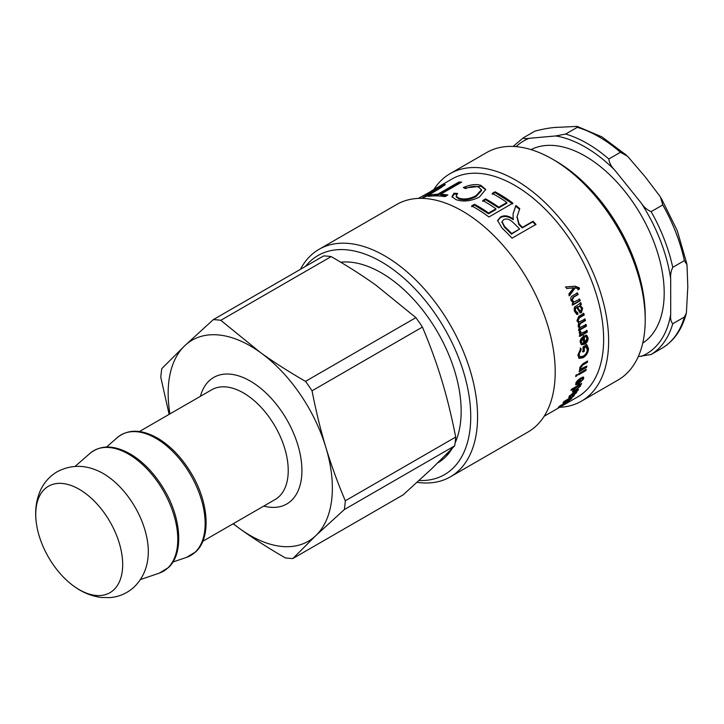 <?xml version="1.0" encoding="UTF-8"?>
<svg xmlns="http://www.w3.org/2000/svg" width="724" height="724" viewBox="0 0 724 724"><rect width="100%" height="100%" fill="white"/><g stroke="black" fill="none" stroke-linecap="round" stroke-linejoin="round"><path stroke-width="1.09" d="M575.209 287.79L569.516 295.691A125.786 72.626 -120 0 0 568.847 293.944L573.797 287.79A125.786 72.626 -120 0 0 573.788 287.754L571.417 288.152M574.947 287.826L568.919 295.727M574.521 286.27L578.63 287.817L578.892 288.939L577.77 289.799M565.381 287.012L575.109 286.188M573.788 287.754L566.648 288.55A125.786 72.626 -120 0 0 565.951 286.903L575.046 286.206M572.503 288.016L571.996 288.071M578.892 288.939L579.49 288.894L578.367 289.754L578.114 288.758L575.091 287.808M575.1 286.188L579.227 287.763L579.49 288.894M579.073 299.093L579.598 300.704L572.168 304.994M576.91 292.939L577.508 294.577L572.983 297.184L571.698 300.315L573.761 301.953M572.937 295.555L577.508 292.912A125.786 72.626 60 0 1 578.114 294.559L573.589 297.166L572.313 300.315L574.069 301.998L579.689 299.112A125.786 72.626 60 0 1 580.223 300.732L572.793 305.021A125.786 72.626 -120 0 0 572.313 303.555L573.363 302.949A125.786 72.626 -120 0 0 573.354 302.913L571.1 300.605C570.331 298.17 570.937 296.487 572.937 295.555M579.598 300.704L580.223 300.732M577.508 294.577L578.114 294.559M582.114 343.239L580.657 341.475L582.558 337.755L583.236 338.054L581.336 341.791L582.114 343.239L583.644 343.113A125.786 72.626 -120 0 0 583.236 338.054M586.377 335.203L587.39 337.502C587.499 340.289 586.313 342.434 583.834 343.936L581.164 344.579M585.888 336.904L585.291 336.624M583.435 335.583L584.015 342.271L584.693 342.606L587.028 338.416L586.259 337.013L585.291 336.922L585.282 335.257L586.73 335.312L588.069 337.818C588.178 340.624 586.992 342.787 584.512 344.28L581.481 344.787L580.304 342.389C579.797 340.262 581.064 338.09 584.114 335.873A125.786 72.626 60 0 1 584.693 342.606M580.168 348.009L581.227 349.611L579.046 354.326L579.888 356.76L583.037 356.226C585.807 354.507 587.218 352.271 587.273 349.547L585.499 346.307L583.589 347.411L583.625 350.887L582.404 351.593M580.548 349.239L578.358 353.927L579.888 356.76M586.123 344.38L587.816 348.362C587.58 352.217 585.761 355.203 582.358 357.312L578.738 358.099M583.625 350.887L584.304 351.285L583.082 351.991A125.786 72.626 -120 0 0 583.01 346.932L586.811 344.742L588.503 348.76C588.259 352.651 586.44 355.647 583.037 357.756L579.064 358.362L577.879 354.995L580.847 348.371L581.227 349.611M583.589 347.411L584.277 347.782A125.786 72.626 60 0 1 584.304 351.285M586.178 346.687L584.277 347.782M585.978 366.552L586.603 367.349L579.173 371.638A125.786 72.626 -120 0 0 579.39 370.471L580.44 369.864A125.786 72.626 -120 0 0 580.44 369.837L579.68 369.294M585.933 366.806L579.363 370.598M586.784 361.466L582.214 364.48L579.987 367.24L580.919 368.896L586.838 366.054A125.786 72.626 60 0 1 586.603 367.349M579.933 369.647L580.44 369.837L579.616 368.109L583.01 363.656L587.589 361.014A125.786 72.626 60 0 1 587.408 362.371L582.892 364.977L580.666 367.756L580.919 368.896M586.739 361.864L587.408 362.371M576.458 374.932L575.906 375.403M575.942 375.231L577.363 374.408A125.786 72.626 60 0 1 577.082 375.675L575.652 376.498A125.786 72.626 -120 0 0 575.942 375.231M576.413 375.104L577.082 375.675M585.291 369.837L578.738 373.765M578.775 373.593L586.205 369.303A125.786 72.626 60 0 1 585.915 370.57L578.485 374.86A125.786 72.626 -120 0 0 578.775 373.593M585.254 370L585.915 370.57M579.553 386.489C580.051 385.494 579.408 385.485 577.607 386.444L573.833 389.829C573.381 390.833 574.051 390.815 575.842 389.774L579.553 386.489L578.784 385.05M573.471 389.431L573.707 390.498L573.091 389.811M573.788 390.553L572.53 391.032M579.616 384.29L579.625 385.82M574.105 387.756L574.585 388.263L570.901 390.39A125.786 72.626 -120 0 0 571.39 389.322L581.653 383.394A125.786 72.626 60 0 1 581.2 384.39L580.684 385.068M579.788 384.471L580.539 386.001L575.272 390.788L572.548 391.639L574.566 388.29A125.786 72.626 -120 0 0 574.585 388.263M580.25 384.942A125.786 72.626 60 0 1 580.241 384.96L579.806 384.462M580.757 383.919L581.2 384.39M441.549 187.471L441.359 186.249L439.387 186.756L418.363 198.412M441.468 186.484L444.753 185.281M431.649 190.747L442.056 185.181L445.314 184.475L439.052 188.946L425.196 196.946A125.786 72.626 -120 0 0 422.608 197.58L441.359 186.249M430.436 196.132L438.047 195.136L459.17 182.937L460.247 182.937M459.17 182.937L458.862 182.059A125.786 72.626 60 0 1 461.713 182.095L440.59 194.285L440.88 195.172L446.681 195.679M431.214 195.679L430.852 194.801A125.786 72.626 60 0 1 437.739 194.249L458.862 182.059M440.59 194.285A125.786 72.626 60 0 1 447.848 195L445.025 196.629A125.786 72.626 -120 0 0 428.029 196.43L430.852 194.801M438.047 195.136L437.739 194.249M456.147 196.15L456.319 197.028L458.935 198.946C464.337 200.629 470.093 199.797 476.202 196.43L481.551 190.548L481.451 189.724L478.419 187.009C474.763 185.878 470.464 186.412 465.505 188.62L463.315 187.525C470.111 184.602 475.958 183.878 480.854 185.353L485.75 189.453L479.406 197.073C471.034 201.209 463.242 202.068 456.029 199.643L451.966 196.729L453.903 193.245L457.613 193.453L456.147 196.15L458.79 198.095C464.238 199.788 470.012 198.964 476.121 195.598L481.451 189.724M452.12 197.163L454.12 194.123L456.844 194.258M464.383 188.05L480.998 186.213L485.768 189.86M454.12 194.123L453.903 193.245M492.239 194.249L495.08 192.602L512.773 203.878M482.745 201.335L485.587 199.697L498.709 207.906L506.809 203.236L506.891 202.494A125.786 72.626 -120 0 0 492.202 193.444L495.044 191.797A125.786 72.626 60 0 1 512.882 203.154L488.926 216.983A125.786 72.626 -120 0 0 471.65 205.906L474.473 204.277A125.786 72.626 60 0 1 488.609 213.046L495.94 208.811A125.786 72.626 -120 0 0 482.727 200.539L485.569 198.892A125.786 72.626 60 0 1 498.791 207.173L506.891 202.494M471.677 206.711L474.501 205.082L488.528 213.788L495.859 209.553L495.94 208.811M495.08 192.602L495.044 191.797M498.709 207.906L498.791 207.173M485.587 199.697L485.569 198.892M488.528 213.788L488.609 213.046M474.501 205.082L474.473 204.277M501.985 221.969L504.393 227.119A124.818 72.065 60 0 1 511.461 234.142L519.624 228.992A125.786 72.626 -120 0 0 513.226 222.612C509.624 219.119 506.411 218.168 503.587 219.77L502.049 221.625L504.592 226.485A125.786 72.626 60 0 1 511.723 233.553L519.624 228.992M511.461 234.142L511.723 233.553M512.999 214.123L515.732 206.168L519.597 209.345M497.524 220.856L500.239 217.761C503.976 215.625 508.284 216.25 513.162 219.643L513.081 213.761L515.859 205.462A125.786 72.626 60 0 1 519.751 208.666L517.081 216.612L519.036 223.843A125.786 72.626 60 0 1 522.466 227.354L533.036 221.245A125.786 72.626 60 0 1 535.959 224.377L512.013 238.205A125.786 72.626 -120 0 0 502.094 228.114L497.578 220.494L500.384 217.073C504.121 214.928 508.447 215.571 513.361 219.001L513.425 218.956M516.981 216.956L518.8 224.458L522.212 227.933L532.783 221.834L535.669 224.938M515.732 206.168L515.859 205.462M513.162 219.643L513.361 219.001M532.783 221.834L533.036 221.245M522.212 227.933L522.466 227.354M564.005 401.458L574.268 395.53A125.786 72.626 60 0 1 573.562 396.372L564.973 401.331A125.786 72.626 60 0 1 564.955 401.349L571.879 398.236A125.786 72.626 60 0 1 571.164 398.969L560.657 405.693L569.363 400.671A125.786 72.626 60 0 1 568.557 401.377L558.294 407.304A125.786 72.626 -120 0 0 559.552 406.182L570.069 399.431A125.786 72.626 -120 0 0 570.087 399.413L563.019 402.625A125.786 72.626 -120 0 0 564.005 401.458M573.652 392.48L573.996 392.888C573.182 394.236 573.127 394.833 573.833 394.652L575.77 392.924L575.435 391.349M575.77 392.924C576.53 391.865 576.087 391.765 574.449 392.625L573.996 392.888M573.399 392.164C572.584 393.503 572.539 394.091 573.245 393.91M572.603 394.118L573.833 394.652M570.15 395.666L569.073 396.743M572.974 394.589L572.268 394.996M576.241 390.48L575.924 391.956M569.354 396.607L569.942 397.349L568.774 397.639L569.345 396.309L573.508 392.562L578.503 389.476A125.786 72.626 60 0 1 577.888 390.48L576.956 391.304M572.675 393.06L573.001 393.458L570.286 395.847L570.738 396.408L569.942 397.349M569.969 395.458L570.738 396.408M576.521 390.815L576.612 392.562L573.164 395.576L571.942 395.965L573.001 393.458M579.128 379.132L579.662 379.638L576.874 382.761L576.865 383.648L576.105 382.743M576.367 382.263L578.286 383.43A125.786 72.626 -120 0 0 579.662 379.638M577.562 383.72L575.616 384.381M583.2 377.023L582.72 378.824M579.146 382.734L578.349 383.267M581.951 377.901L582.603 379.403L581.689 378.498L582.241 377.204L583.644 377.204L583.644 378.806L578.576 384.163L575.779 384.869L575.842 383.349C576.141 381.801 577.888 379.955 581.082 377.828A125.786 72.626 60 0 1 579.3 382.887L582.603 379.403M580.033 378.48L579.643 379.62M578.72 382.308L579.3 382.887M586.422 330.298L586.621 331.836L587.3 332.108L579.87 336.398A125.786 72.626 -120 0 0 579.689 334.986L580.802 334.343A125.786 72.626 -120 0 0 580.802 334.307L579.743 334.026M586.621 331.836L579.191 336.126M579.969 330.895L579.87 332.18L580.838 333.14M580.051 334.189L580.802 334.307L579.245 333.094L579.399 331.257L580.639 331.13L581.137 333.33L587.101 330.56A125.786 72.626 60 0 1 587.3 332.108M585.517 324.379L585.779 325.954L578.349 330.244M584.449 318.859L584.775 320.442L579.951 323.239L578.585 325.827L579.915 327.257M583.182 313.275L583.562 314.886L578.874 317.592L577.444 320.325L578.919 321.773M578.539 322.813L576.928 320.732L578.729 316.352L583.834 313.401A125.786 72.626 60 0 1 584.223 315.021L579.526 317.727L578.096 320.479L579.236 321.909L585.11 319.031A125.786 72.626 60 0 1 585.435 320.632L580.612 323.42L579.245 326.017L580.232 327.42L586.178 324.596A125.786 72.626 60 0 1 586.449 326.18L579.019 330.47A125.786 72.626 -120 0 0 578.784 329.049L579.815 328.452A125.786 72.626 -120 0 0 579.806 328.415L579.562 328.352M579.327 328.262L578.096 326.316L578.702 322.859M585.779 325.954L586.449 326.18M584.775 320.442L585.435 320.632M583.562 314.886L584.223 315.021M579.426 306.343L577.788 307.03C578.63 309.456 579.671 310.768 580.91 310.967L581.571 308.37L579.752 306.343L577.788 307.03M577.155 306.967C577.996 309.374 579.028 310.668 580.268 310.868M580.91 310.967L579.996 310.985M580.232 302.686L580.748 304.379L579.924 305.238L582.666 308.18L581.39 312.687L580.223 312.94L576.793 307.609L576.159 307.546C574.91 307.854 574.512 308.985 574.983 310.913L577.082 312.56L577.336 314.225L576.548 314.361M576.793 307.609C575.544 307.917 575.146 309.048 575.616 310.994L577.725 312.659L576.63 312.641M579.924 305.238L582.033 308.098L580.748 312.569L579.897 312.84M577.336 314.225L576.865 314.442L574.521 311.347C573.779 308.27 574.349 306.496 576.214 306.026L580.856 302.732A125.786 72.626 60 0 1 581.381 304.433L580.558 305.302M577.725 312.659L577.978 314.334M580.748 304.379L581.381 304.433M544.14 416.282L577.589 396.969A125.786 72.626 -120 0 0 599.535 306.162A125.786 72.626 -120 0 0 530.194 195.851A125.786 72.626 -120 0 0 451.803 179.1L434.491 189.1M417.133 482.311A131.352 75.839 -120 0 0 450.382 476.844A131.352 75.839 -120 0 0 473.288 382.01A131.352 75.839 -120 0 0 400.888 266.821A131.352 75.839 -120 0 0 319.031 249.337A131.352 75.839 -120 0 0 300.442 269.319M305.519 266.387A126.51 73.043 60 0 1 396.87 272.342A126.51 73.043 60 0 1 469.976 402.816A126.51 73.043 60 0 1 419.096 480.51M450.382 476.844L528.004 432.02A131.352 75.839 -120 0 0 550.919 337.194A131.352 75.839 -120 0 0 478.519 222.006A131.352 75.839 -120 0 0 396.652 204.512L319.031 249.337M455.097 442.925A112.962 65.223 -120 0 0 395.204 282.269A112.962 65.223 -120 0 0 340.696 262.188M437.848 462.844A112.962 65.223 -120 0 0 452.228 448.409M645.211 319.936L645.211 315.981A126.51 73.043 -120 0 0 571.336 171.615A126.51 73.043 -120 0 0 555.751 161.036L552.331 159.063A131.352 75.839 60 0 1 568.512 170.04A131.352 75.839 60 0 1 645.211 319.936A131.352 75.839 60 0 1 618.006 380.064L581.426 401.177A131.352 75.839 -120 0 0 604.341 306.352A131.352 75.839 -120 0 0 531.941 191.163A131.352 75.839 -120 0 0 450.075 173.669A131.352 75.839 -120 0 0 433.947 189.407M450.075 173.669L486.655 152.556A131.352 75.839 60 0 1 552.331 159.063M559.733 407.277A131.352 75.839 -120 0 0 581.426 401.177M345.303 500.8C337.538 482.437 331.067 464.645 325.872 447.423C320.651 430.21 316.035 411.341 312.035 390.806L422.418 327.076C430.174 345.438 436.653 363.24 441.839 380.462C447.07 397.675 451.676 416.544 455.686 437.079L345.303 500.8A130.863 75.558 60 0 1 344.298 509.578L454.681 445.857L431.739 468.718L403.223 494.809L292.84 558.539A130.863 75.558 60 0 1 285.319 557.869C268.459 548.159 253.409 538.529 240.16 528.963A116.112 67.033 60 0 1 233.3 523.678M305.519 381.358C288.659 371.656 273.609 362.018 260.359 352.452L220.793 320.316L331.167 256.595C348.027 266.296 363.086 275.935 376.326 285.5L415.893 317.637L305.519 381.358A130.863 75.558 60 0 1 312.035 390.806M331.167 256.595A130.863 75.558 60 0 0 323.646 255.925L213.272 319.646L184.747 345.737L161.814 368.607A130.863 75.558 60 0 0 160.809 377.385L169.135 414.363M233.119 523.778L240.16 528.963A116.112 67.033 60 0 0 315.773 535.669L344.298 509.578M455.686 437.079A130.863 75.558 60 0 1 454.681 445.857M415.893 317.637A130.863 75.558 60 0 1 422.418 327.076M213.272 319.646A130.863 75.558 60 0 1 220.793 320.316M169.923 413.902A116.112 67.033 60 0 1 184.747 345.737A116.112 67.033 60 0 1 260.359 352.452A116.112 67.033 60 0 1 325.872 447.423A116.112 67.033 60 0 1 315.773 535.669L292.84 558.539M36.2 521.886C34.797 510.8 36.137 500.474 40.218 490.899C43.847 482.727 49.485 476.356 57.133 471.767C70.02 465.016 83.323 464.573 97.034 470.437A63.857 36.87 60 0 1 147.895 558.539C146.592 569.643 142.085 579.055 134.374 586.775C127.505 593.173 119.397 596.784 110.048 597.608L101.523 597.49C91.287 596.196 81.749 592.196 72.925 585.499A61.477 35.494 60 0 1 36.2 521.886A61.477 35.494 60 0 1 90.002 497.071A61.477 35.494 60 0 1 113.894 589.743A61.477 35.494 60 0 1 72.925 585.499M638.251 356.642L651.148 354.488L662.849 347.728C674.478 340.361 682.316 328.805 686.37 313.067M555.715 135.949L529.108 138.32C525.651 138.836 523.714 138.673 523.307 137.841L534.936 131.125C544.575 128.591 552.765 127.306 559.516 127.261L577.2 126.392L577.254 127.343L565.616 134.058L555.715 135.949A122.881 70.952 60 0 1 614.631 169.968C611.174 166.42 609.237 162.764 608.83 159.008L620.459 152.293L627.618 156.312L645.039 176.638L660.442 196.937L662.777 204.928L651.148 211.643C647.166 209.951 643.862 207.091 641.238 203.064L614.631 169.968M513.099 146.447L523.307 137.841M684.379 260.613L687.013 264.749L687.8 286.849L686.379 313.067L684.379 317.031L672.75 323.746C670.967 321.854 670.279 318.759 670.696 314.46L670.696 278.984C670.279 275.165 670.967 271.283 672.75 267.328L684.379 260.613A125.786 72.626 60 0 0 662.777 204.928M642.731 343.104A111.758 64.526 -120 0 0 664.198 292.976A111.758 64.526 -120 0 0 616.522 181.688A111.758 64.526 -120 0 0 531.027 149.624M578.63 287.817L579.227 287.763M571.698 300.315L572.313 300.315M572.983 297.184L573.589 297.166M580.657 341.475L581.336 341.791M583.834 343.936L584.512 344.28M587.39 337.502L588.069 337.818M578.358 353.927L579.046 354.326M582.358 357.312L583.037 357.756M587.816 348.362L588.503 348.76M579.987 367.24L580.666 367.756M582.214 364.48L582.892 364.977M577.173 385.983L577.607 386.444M574.847 390.29L575.272 390.788M579.924 385.313L580.539 386.001M436.717 190.294L436.4 189.616M442.5 186.041L442.056 185.181M476.202 196.43L476.121 195.598M458.935 198.946L458.79 198.095M480.998 186.213L480.854 185.353M504.393 227.119L504.592 226.485M513.262 213.272L513.425 212.594M500.239 217.761L500.384 217.073M518.8 224.458L519.036 223.843M572.584 394.824L573.164 395.576M576.023 391.82L576.612 392.562M577.996 383.566L578.576 384.163M582.992 378.172L583.644 378.806M579.87 332.18L580.539 332.425M578.585 325.827L579.245 326.017M579.951 323.239L580.612 323.42M577.444 320.325L578.096 320.479M578.874 317.592L579.526 317.727M577.607 306.714L578.241 306.768M574.983 310.913L575.616 310.994M580.748 312.569L581.39 312.687M582.033 308.098L582.666 308.18M139.415 431.522L211.734 389.774A63.377 36.589 60 0 1 272.839 422.608A63.377 36.589 60 0 1 279.174 496.492A63.377 36.589 60 0 1 275.102 499.542L202.792 541.29M263.78 506.085A73.052 42.173 -120 0 0 291.482 500.456A73.052 42.173 -120 0 0 273.002 400.281A73.052 42.173 -120 0 0 200.403 396.309M75.061 466.428L89.993 453.351A69.64 40.2 60 0 1 158.701 483.442A69.64 40.2 60 0 1 167.832 567.933A69.64 40.2 60 0 1 159.171 573.182L140.384 579.571M106.537 447.034L117.36 437.549A69.64 40.2 60 0 1 186.068 467.641A69.64 40.2 60 0 1 195.199 552.131A69.64 40.2 60 0 1 186.548 557.38L172.918 562.014M577.254 127.343A125.786 72.626 60 0 1 620.459 152.293M672.75 267.328A125.786 72.626 -120 0 0 651.148 211.643M608.83 159.008A125.786 72.626 -120 0 0 565.616 134.058M641.238 203.064A122.881 70.952 60 0 1 670.696 278.984M516.058 146.637A122.881 70.952 60 0 1 529.108 138.32M684.379 317.031A125.786 72.626 60 0 1 662.777 347.773M651.148 354.488A125.786 72.626 -120 0 0 672.75 323.746M670.696 314.46A122.881 70.952 60 0 1 641.238 356.371M573.444 301.98L574.069 301.998M585.589 336.705L586.259 337.013M501.877 222.304L502.049 221.625M516.873 217.318L517.081 216.612M569.363 395.874L569.96 396.616M580.458 333.076L581.137 333.33M579.553 327.212L580.232 327.42M578.567 321.746L579.236 321.909M579.128 306.279L579.752 306.343M89.993 453.351C101.043 444.545 114.817 444.952 131.315 454.582C144.221 462.627 155.271 474.455 164.466 490.076C181.597 518.981 183.742 553.815 168.43 567.58L159.171 573.182M117.36 437.549C128.41 428.744 142.185 429.151 158.683 438.78C171.588 446.826 182.638 458.654 191.833 474.274C208.974 503.18 211.109 538.013 195.797 551.779L186.548 557.38M445.966 454.808L449.034 453.034M661.293 198.34L677.257 230.63L686.786 263.608M577.336 126.438L602.006 136.927L626.323 155.126"/></g></svg>
